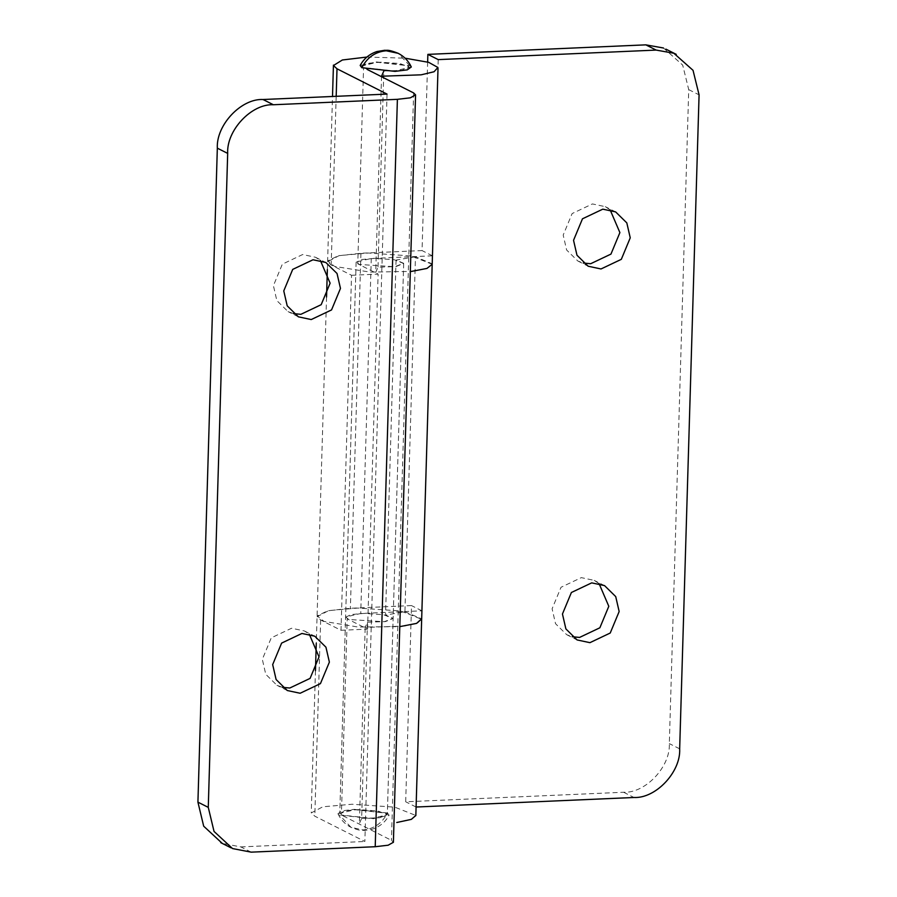<?xml version="1.0" encoding="UTF-8"?>
<svg xmlns="http://www.w3.org/2000/svg" width="897" height="897" viewBox="0 0 897 897"><rect width="100%" height="100%" fill="white"/><g stroke="black" fill="none" stroke-linecap="round" stroke-linejoin="round"><path stroke-width="0.67" stroke-dasharray="4.49 3.36" d="M251.182 852.15L240.833 846.914L222.198 843.337M432.197 264.256L411.118 255.948L368.443 253.032L339.201 255.578L327.64 261.7L331.172 264.974L351.534 275.278L341.006 630.288L320.644 619.995L317.112 616.721L328.661 610.599L357.903 608.054L400.589 610.958L421.657 619.266L417.71 622.955L404.794 626.028L365.18 627.429L367.467 622.204L361.648 818.4L359.361 823.614L365.18 627.429M387.044 94.095L364.866 841.487L314.813 816.18L311.281 812.906L322.842 806.784L352.084 804.239L394.758 807.154L415.838 815.463M381.539 76.223L375.72 272.408L378.007 267.194L395.992 266.555L403.672 263.494L394.097 259.704L374.699 258.392L361.401 259.547L356.154 262.328M366.918 57.049L405.074 58.182M240.833 846.914L364.866 841.487M282.42 687.315L276.938 685.286L265.759 674.297L262.328 659.362L271.253 637.868L291.559 628.236L304.408 630.961L309.286 634.179M293.51 313.614L288.027 311.595L276.848 300.596L273.417 285.672L282.342 264.166L302.648 254.535L315.497 257.26L320.375 260.478M351.534 275.278L378.119 274.112L357.757 263.819L363.577 67.623L394.355 71.02L409.492 67.365L407.877 65.683L377.099 62.285L361.962 65.952L367.097 69.405M361.973 66.131L367.221 63.351L380.519 62.196L399.916 63.519L409.492 67.297L401.811 70.37L383.826 70.998L378.007 267.194M339.795 813.534L345.042 810.753L358.329 809.599L377.738 810.922L387.313 814.7L379.633 817.761L361.648 818.4M341.006 630.288L367.579 629.122L347.217 618.829L341.398 815.025L372.177 818.412L387.313 814.756L385.688 813.086L354.92 809.688L339.772 813.344L341.398 815.025L391.44 840.332L393.391 842.272M345.614 617.338L350.862 614.557L364.16 613.402L383.557 614.725L393.133 618.504L385.452 621.576L367.467 622.204M367.579 629.122L378.119 274.112M663.477 48.001L682.684 65.089L688.728 89.622L669.319 743.602C670.608 766.621 645.492 793.374 623.628 792.253L405.691 801.783L411.51 605.587L350.379 608.267L327.685 610.801L317.134 615.914L324.041 621.408L358.004 627.025L399.782 626.633M427.645 62.05L422.05 250.577L360.919 253.246L338.214 255.78L327.663 260.892L334.57 266.398L370.125 272.116L412.485 271.376L427.107 268.382L432.119 263.819L415.468 256.744L404.928 611.754L385.531 615.084L393.099 618.302L384.174 621.744L348.765 619.468L345.625 616.979L360.74 613.503L421.87 610.823L416.096 807.02M415.468 256.744L396.07 260.074L403.639 263.292L394.714 266.723L359.305 264.458L356.165 261.958L371.28 258.482L432.41 255.813L438.229 59.617M610.151 209.887L605.284 206.669L592.435 203.933L572.129 213.564L563.193 235.07L566.624 250.005L577.814 260.993L583.285 263.012M599.061 583.588L594.184 580.37L581.334 577.634L561.029 587.266L552.104 608.771L555.535 623.695L566.713 634.695L572.196 636.713M416.051 807.02L405.691 801.783M404.928 611.754L421.579 618.829M421.87 610.823L411.51 605.587M432.41 255.813L422.05 250.577M396.07 260.074L385.531 615.084M411.308 66.983L409.649 65.604L376.404 61.938L360.179 65.459M387.459 813.007L354.225 809.341L341.97 810.854L337.967 813.725L339.627 815.104L372.86 818.77L389.096 815.238L387.459 813.007C382.055 823.323 373.926 828.963 363.072 829.938L351.052 827.382L339.627 815.104M336.184 96.315L331.172 264.974M320.644 619.995L314.813 816.18M413.618 92.929L391.44 840.332M688.728 89.622L699.077 94.858M623.628 792.253L633.988 797.489M679.668 748.838L669.319 743.602M371.28 258.482L360.74 613.503M360.919 253.246L350.379 608.267M409.649 65.604L398.223 53.327M327.36 269.616L332.507 96.472M403.672 263.55L387.313 814.756L403.672 263.55M356.131 262.137L339.772 813.344L356.131 262.137M326.553 297.042L316.271 643.317M315.464 670.732L311.248 812.503M304.408 630.961L314.757 636.197M287.287 690.522L276.938 685.286M315.497 257.26L325.858 262.496M298.387 316.832L288.027 311.595M577.814 260.993L588.163 266.23M615.634 211.905L605.284 206.669M566.713 634.695L577.074 639.931M604.544 585.606L594.184 580.37M337.967 813.725C340.725 819.712 345.087 824.265 351.052 827.382C361.928 831.687 361.928 830.017 364.518 830.431L372.345 829.164C379.835 826.686 385.418 822.044 389.096 815.238"/><path stroke-width="1.35" d="M367.097 69.405L413.618 92.929L415.569 94.88L410.344 97.818L397.393 99.332L273.372 104.747C251.508 103.626 226.392 130.379 227.681 153.398L208.272 807.378L214.035 831.429L232.558 848.573L251.182 852.15L375.215 846.723L388.166 845.209L393.391 842.272M222.198 843.337L203.686 826.193L197.923 802.142L208.272 807.378M227.681 153.398L217.332 148.162C216.031 125.143 241.158 98.39 263.012 99.511L387.044 94.095L337.003 68.789L333.471 65.515L342.362 59.987L366.918 57.049M410.321 271.623L426.972 268.427L432.197 264.256M405.074 58.182L428.71 62.353L437.893 67.466L434.07 71.749L421.153 74.821L381.539 76.223L383.826 70.998M217.332 148.162L197.923 802.142M309.286 634.179L319.018 656.884L310.093 678.39L289.787 688.021L282.42 687.315M320.375 260.478L330.118 283.183L321.182 304.688L300.876 314.32L293.51 313.614M415.838 815.463L411.342 819.365L396.777 822.504M272.677 664.599L276.108 679.534L287.287 690.522L300.136 693.258L320.442 683.626L329.378 662.121L325.947 647.197L314.757 636.197L301.919 633.461L281.613 643.104L272.677 664.599M283.766 290.908L287.197 305.832L298.387 316.832L311.225 319.556L331.542 309.925L340.468 288.419L337.037 273.495L325.858 262.496L313.008 259.771L292.702 269.403L283.766 290.908M416.051 807.02L633.988 797.489C655.842 798.61 680.969 771.857 679.668 748.838L699.077 94.858L693.033 70.325L673.826 53.237L656.167 50.086L645.818 44.85L663.477 48.001M645.818 44.85L427.869 54.381L438.229 59.617L656.167 50.086M601.012 268.965L588.163 266.23L576.984 255.241L573.542 240.306L582.478 218.801L602.784 209.169L615.634 211.905L626.812 222.893L630.243 237.828L621.318 259.334L601.012 268.965M589.923 642.667L577.074 639.931L565.895 628.932L562.453 614.008L571.389 592.502L591.695 582.871L604.544 585.606L615.723 596.595L619.154 611.53L610.229 633.024L589.923 642.667M427.869 54.381L427.645 62.05M583.285 263.012L590.652 263.729L610.958 254.098L619.894 232.592L610.151 209.887M572.196 636.713L579.563 637.431L599.869 627.788L608.805 606.294L599.061 583.588M421.579 618.829L416.567 623.393L399.782 626.633M361.805 67.701L395.05 71.368L407.294 69.854L411.308 66.983C408.539 60.996 404.177 56.444 398.223 53.327L386.203 50.77C375.35 51.746 367.209 57.386 361.805 67.701L360.179 65.459C363.857 58.664 369.441 54.022 376.919 51.544L384.746 50.266C387.336 50.692 387.347 49.021 398.223 53.327M263.012 99.511L273.372 104.747M337.003 68.789L336.184 96.315M397.393 99.332L375.215 846.723M231.112 847.878L220.752 842.642M415.838 815.608L438.016 68.206M332.507 96.472L333.437 65.1M393.391 842.339L415.569 94.936M316.271 643.317L315.464 670.732M676.248 54.358L665.888 49.122M326.553 297.042L327.36 269.616"/></g></svg>
